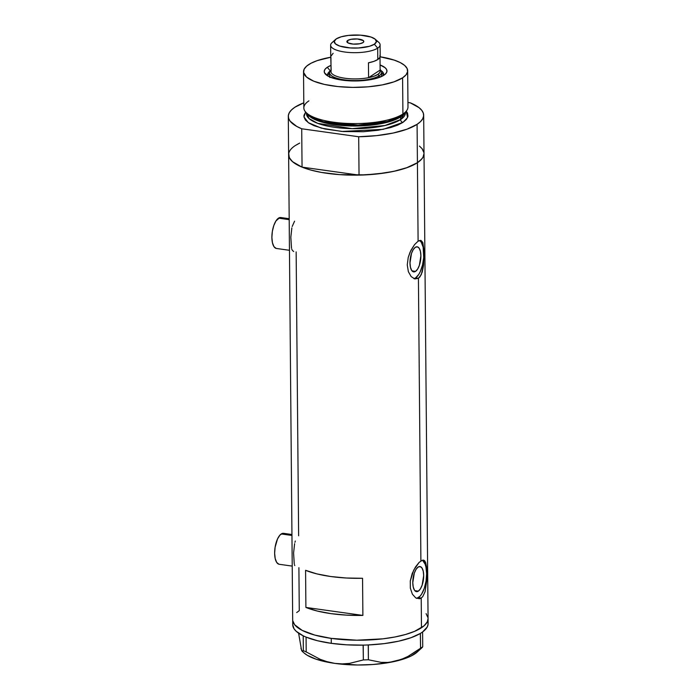 <?xml version="1.0" encoding="UTF-8"?>
<svg xmlns="http://www.w3.org/2000/svg" width="700" height="700" viewBox="0 0 700 700"><rect width="100%" height="100%" fill="white"/><g stroke="black" fill="none" stroke-linecap="round" stroke-linejoin="round"><path stroke-width="1.05" d="M291.944 534.511L283.535 533.339A15.619 6.431 98 0 0 281.243 533.96L291.953 535.456L281.243 533.96A15.619 6.431 98 0 0 274.724 550.602A15.619 6.431 98 0 0 279.204 564.279L292.215 566.099M289.188 218.706L280.779 217.534A15.619 6.431 98 0 0 278.486 218.155L289.196 219.651L278.486 218.155A15.619 6.431 98 0 0 271.967 234.797A15.619 6.431 98 0 0 276.447 248.474L289.467 250.294M415.546 271.373L412.037 270.882L415.546 271.373L413.455 271.828L411.661 270.384L410.445 267.26L409.99 262.92L411.512 253.356L413.262 249.585L415.336 247.293A12.67 5.215 -82 0 1 417.2 246.794A12.67 5.215 -82 0 1 420.831 257.88A12.67 5.215 -82 0 1 415.546 271.373A12.67 5.215 -82 0 1 413.683 271.88A12.67 5.215 -82 0 1 410.051 260.785A12.67 5.215 -82 0 1 415.336 247.293L417.428 246.838L419.221 248.281L420.438 251.414L420.892 255.745L419.37 265.309L417.629 269.08L415.546 271.373M418.338 591.141L414.82 590.651L418.338 591.141L416.246 591.596L414.453 590.153L413.236 587.02L412.781 582.689L414.304 573.125L416.054 569.345L418.127 567.061A12.67 5.215 -82 0 1 419.991 566.554A12.67 5.215 -82 0 1 423.623 577.64A12.67 5.215 -82 0 1 418.338 591.141A12.67 5.215 -82 0 1 416.474 591.64A12.67 5.215 -82 0 1 412.842 580.554A12.67 5.215 -82 0 1 418.127 567.061L420.219 566.597L422.012 568.05L423.229 571.174L423.684 575.514L422.161 585.077L420.42 588.849L418.338 591.141M425.6 562.284L426.764 570.089L426.668 581.201L425.075 591.727L422.765 596.601L421.216 598.054L421.47 627.76L414.619 631.339L405.676 634.445L394.993 636.974L382.979 638.82L356.842 640.202L331.24 638.383A67.69 21 179.5 0 1 292.688 619.789A67.69 21 -0.5 0 0 345.529 639.809A67.69 21 -0.5 0 0 421.47 627.76L421.216 598.054L419.466 598.771L415.721 597.887L412.379 594.169L410.349 588.21L410.287 580.939L413.709 570.106L419.151 562.363L422.441 560.192L423.762 560.175L425.6 562.284L426.545 566.956L426.668 581.201L425.075 591.727L422.765 596.601L421.216 598.054L418.399 597.66A19.53 8.032 98 0 0 426.396 578.532A19.53 8.032 98 0 0 422.275 560.245M423.465 560.114L424.804 560.884M422.809 242.515L423.981 250.329L423.553 265.204L421.26 274.697L418.425 278.294L420.892 560.936L418.425 278.294L414.811 278.941L411.154 276.588L408.354 271.652L407.26 264.889L408.231 257.399L410.918 250.346L414.505 244.668L418.101 241.168L420.971 240.415L422.809 242.515L424.069 253.838L423.553 265.204L422.284 271.959L419.974 276.832L418.425 278.294L415.608 277.9A19.53 8.032 98 0 0 423.605 258.764A19.53 8.032 98 0 0 419.484 240.476M420.674 240.354L418.101 241.168L417.419 162.706A67.69 21 179.5 0 1 341.469 174.755A67.69 21 179.5 0 1 288.627 154.744A67.69 21 179.5 0 1 295.216 145.6L298.366 143.754M362.88 615.414A67.69 21 179.5 0 1 305.9 607.434L305.576 570.308A67.69 21 -0.5 0 0 362.556 578.288L362.88 615.414L305.9 607.434L305.576 570.308L316.881 573.895L330.697 576.511L346.229 578.008L362.556 578.288L362.88 615.414L346.553 615.125L331.021 613.637L317.205 611.021L305.9 607.434L362.88 615.414M298.629 535.771L296.144 251.886M299.276 610.645L296.721 612.561L299.276 610.645L298.9 567.691M421.47 627.76A67.69 21 -0.5 0 0 428.067 618.608A67.69 21 179.5 0 1 331.24 638.383L314.764 635.075L302.207 630.394L294.665 624.759L292.757 620.699L294.665 624.759L302.207 630.394L314.764 635.075L331.24 638.383L331.284 643.335L331.24 638.383L356.842 640.202L382.979 638.82L394.993 636.974L405.676 634.445L414.619 631.339L424.034 625.835L421.47 627.76M416.684 598.404A19.53 8.032 98 0 0 418.399 597.66L421.216 598.054L419.466 598.771L415.721 597.887L412.379 594.169L410.349 588.21L410.287 580.939L412.195 573.519L415.45 567.035L419.151 562.363L422.441 560.192L423.762 560.175M292.731 624.706L294.079 628.845L296.196 631.286L303.205 635.819A67.69 21 -0.5 0 0 304.185 636.282L303.205 635.819A67.69 21 -0.5 0 1 292.731 624.741L288.627 154.744A67.69 21 -0.5 0 0 302.05 167.134L301.717 128.774L358.697 136.754L376.731 135.616L393.251 133.026L407.033 129.176L417.078 124.346A67.69 21 179.5 0 1 358.697 136.754L359.039 175.114A67.69 21 -0.5 0 0 417.419 162.706L417.078 124.346L420.464 121.678L422.651 118.895L423.623 116.051L423.351 113.207L421.838 110.407L419.108 107.712L410.244 102.812A67.69 21 179.5 0 1 423.675 115.203A67.69 21 179.5 0 1 417.078 124.346L417.419 162.706L420.796 160.037L422.993 157.255L424.007 153.519L423.246 156.774L421.925 158.804L417.419 162.706A67.69 21 -0.5 0 0 424.007 153.562A67.69 21 179.5 0 1 417.419 162.706L418.101 241.168L414.505 244.668L410.13 252.009L408.231 257.399L407.26 264.889L408.354 271.652L411.154 276.588L414.811 278.941L418.425 278.294L415.608 277.9L418.81 274.365L420.245 271.696L422.52 265.046L423.719 257.53L423.141 247.118L421.269 242.296L419.974 240.826M422.03 148.601L423.938 152.653M288.68 153.895L288.951 156.739L290.465 159.53L293.195 162.234L302.05 167.134L359.039 175.114L377.072 173.976L393.584 171.386L407.365 167.536L417.419 162.706L406.324 167.912L396.471 170.748L385.061 172.935L366.039 174.86L339.666 174.641L321.335 172.41L310.704 170.03L301.822 167.037L292.512 161.665L289.328 157.692L288.724 153.589M292.661 147.516L291.839 148.269M426.09 613.646L427.998 617.706L426.09 613.646M428.067 618.581L427.297 621.819L424.034 625.835L427.297 621.819L428.067 618.581M413.892 278.635A19.53 8.032 98 0 0 415.608 277.9L413.963 278.618M416.754 598.386L420.035 596.225L421.601 594.134L424.287 588.315L426.064 581.087L426.641 573.562L425.933 566.886L425.127 564.183L422.765 560.595M292.381 250.416L293.703 251.527M291.743 248.973L292.04 249.76M291.848 227.885L290.832 237.169L291.489 248.045M294.569 221.183L292.171 226.511M294.499 564.778L294.787 565.565M294.604 543.69L293.589 552.974L294.245 563.85M295.304 541.03L294.928 542.316M276.159 248.412L273.954 246.636L272.449 242.777L271.889 237.431L272.352 231.411L273.77 225.627L275.922 220.972L279.799 217.577L282.24 218.199M278.915 564.218L276.71 562.441L275.205 558.582L274.645 553.236L275.109 547.216L277.524 538.921L279.93 535.106L282.555 533.383L284.996 534.004M423.675 115.203L428.111 623.56A67.69 21 -0.5 0 1 422.59 631.96L420.429 633.421L420.551 648.235L422.73 646.8L422.599 631.986L422.73 646.8L422.161 647.5L407.969 656.416L401.354 659.409L387.8 662.76L373.065 664.492L357.49 665L334.845 663.399L316.12 659.207L307.265 655.279L304.062 652.969A59.885 18.576 -0.5 0 0 334.845 663.399A59.885 18.576 -0.5 0 0 394.537 661.465L387.809 662.428L381.176 662.375L368.384 659.767L363.352 659.934L349.457 663.399L342.23 663.898L334.845 663.399L327.399 661.815L320.154 659.286L306.206 651.928L306.075 637.122L303.214 635.854L303.345 650.659L303.205 635.819A67.69 21 -0.5 0 0 304.185 636.282L305.104 636.685A67.69 21 -0.5 0 0 306.154 637.131A67.69 21 -0.5 0 0 331.284 643.335L346.815 644.831L363.134 645.111A67.69 21 -0.5 0 0 364.928 645.067L363.134 645.111L363.352 659.934L349.457 663.399L342.23 663.898L334.845 663.399L327.399 661.815L320.154 659.286L306.206 651.928L306.075 637.122L305.104 636.685A67.69 21 -0.5 0 0 306.154 637.131L317.459 640.719L331.284 643.335A67.69 21 -0.5 0 0 363.134 645.111A67.69 21 -0.5 0 0 364.928 645.067L366.546 645.015A67.69 21 -0.5 0 0 368.331 644.945L366.546 645.015A67.69 21 -0.5 0 0 368.331 644.945L384.248 643.615L398.764 641.156L411.04 637.691L420.35 633.439A67.69 21 -0.5 0 0 421.164 632.94L420.35 633.439L420.551 648.235L407.969 656.416L401.354 659.409L394.537 661.465L387.809 662.428L381.176 662.375L368.384 659.767L368.331 644.945A67.69 21 -0.5 0 0 420.35 633.439A67.69 21 -0.5 0 0 421.164 632.94L421.864 632.476A67.69 21 -0.5 0 0 422.59 631.96L421.864 632.476A67.69 21 -0.5 0 0 422.59 631.96L427.201 627.051L428.05 624.514L427.901 621.968M302.776 651.359L303.345 650.659L306.206 651.928L303.345 650.659L302.181 651.315L301.569 650.37L298.602 633.194L300.816 645.925M419.493 649.346L417.567 651.718L410.839 656.145L394.537 661.465A59.885 18.576 -0.5 0 0 417.27 651.989L422.301 647.395M304.062 652.977L302.137 651.28L300.921 648.358L302.041 650.746M363.352 659.934L363.221 645.12L368.252 644.962L368.384 659.767L363.352 659.934M383.259 75.618A27.991 8.68 -0.5 0 0 381.124 70.683A27.991 8.68 179.5 0 1 383.609 74.218A27.991 8.68 179.5 0 1 383.259 75.618M327.276 67.279A31.369 9.73 179.5 0 1 331.004 65.389L327.276 67.279L330.269 70.814L327.276 67.279L325.185 69.09L324.266 70.98L324.546 72.888L328.632 76.431L336.822 79.188L347.874 80.736L360.098 80.841L376.591 78.312L383.915 75.206A31.369 9.73 179.5 0 1 353.876 80.973A31.369 9.73 179.5 0 1 325.973 74.672A31.369 9.73 179.5 0 1 327.276 67.279M380.082 64.96A31.369 9.73 179.5 0 1 385.28 74.156A31.369 9.73 179.5 0 1 383.915 75.206L385.998 73.395L386.925 71.505L386.645 69.598L385.166 67.76L380.082 64.96M381.675 75.968A26.031 8.076 179.5 0 1 381.623 76.466L381.675 75.994M305.533 111.921L307.142 113.811A50.435 15.645 -0.5 0 0 351.164 125.09A50.435 15.645 -0.5 0 0 401.45 115.85L402.911 114.021A52.071 16.152 179.5 0 1 350.989 123.559A52.071 16.152 179.5 0 1 305.533 111.921A52.071 16.152 179.5 0 1 308.91 100.861M306.565 113.138L306.539 113.102A49.464 15.348 -0.5 0 0 306.495 113.75A49.464 15.348 -0.5 0 0 345.109 128.371A49.464 15.348 -0.5 0 0 400.61 119.569A2.607 2.231 -123.4 0 0 402.981 122.378L406.455 119.367L407.977 116.226L407.514 113.067L406.245 111.178L407.575 117.556L402.981 122.378A2.607 2.231 56.6 0 1 400.61 119.569L400.584 116.918A49.464 15.348 179.5 0 0 404.285 113.523L400.584 116.918A1.304 1.111 56.6 0 1 400.767 116.279A1.304 1.111 -123.4 0 0 400.584 116.918A49.464 15.348 179.5 0 1 350.341 125.956A49.464 15.348 179.5 0 1 307.65 114.371L325.001 122.885L358.733 125.965L386.908 122.386L400.584 116.918L400.61 119.569L405.422 112.184M306.434 112.866L312.034 117.521L323.496 121.712L358.041 125.09L387.284 121.476L401.45 115.85L405.466 112M303.529 71.697L303.844 107.896A52.071 16.152 -0.5 0 0 344.488 123.288A52.071 16.152 -0.5 0 0 402.911 114.021L402.596 77.822A52.071 16.152 179.5 0 1 344.172 87.089A52.071 16.152 179.5 0 1 303.529 71.697A52.071 16.152 179.5 0 1 308.595 64.663A52.071 16.152 179.5 0 1 330.82 57.225L317.126 60.655L311.019 63.245L306.626 66.141L304.115 69.23L303.581 72.397L306.512 77.026L313.679 81.156L324.441 84.429L337.899 86.572L352.87 87.395L368.086 86.826L382.217 84.91L394.065 81.821L402.596 77.822L402.911 114.021A52.071 16.152 -0.5 0 0 407.977 106.986L407.662 70.788A52.071 16.152 179.5 0 1 402.596 77.822L406.061 74.821L407.592 71.671L407.12 68.513L404.679 65.459L400.339 62.624L394.284 60.13L380.118 56.796A52.071 16.152 179.5 0 1 407.662 70.788M301.717 128.774A67.69 21 179.5 0 1 288.295 116.384A67.69 21 179.5 0 1 303.8 102.83L294.884 107.231L291.506 109.909L289.31 112.691L288.339 115.526L288.619 118.37L290.132 121.17L296.748 126.42L301.717 128.774L358.697 136.754L359.039 175.114L302.05 167.134L301.717 128.774M410.244 102.812L407.942 102.489L410.244 102.812M402.981 122.378L397.705 125.125L390.828 127.523L378.096 130.244L363.457 131.722L343.175 131.548L324.835 128.984L314.064 125.703L308.84 123.025L305.436 120.067L303.966 116.944L303.984 115.36L305.646 112.053L303.966 116.918L308.306 122.666L321.283 128.109L341.871 131.451L383.18 129.351L402.981 122.378M423.684 151.567L422.17 148.776L419.44 146.072M299.723 143.08L295.216 145.6M306.495 113.05L309.024 118.536L317.791 123.375L352.091 128.643L384.912 125.528L400.61 119.569A49.464 15.348 -0.5 0 0 405.422 112.884M406.359 111.046A52.071 16.152 179.5 0 1 402.911 114.021L401.45 115.85A50.435 15.645 -0.5 0 0 404.784 112.962L406.359 111.046M329.621 73.194A27.991 8.68 -0.5 0 0 327.784 75.565M328.011 76.099A27.991 8.68 179.5 0 1 327.635 74.707A27.991 8.68 179.5 0 1 330.059 71.129A27.991 8.68 -0.5 0 0 328.011 76.099M329.578 73.229L328.51 74.27M383.338 74.725L381.64 72.782M329.875 77.551L329.639 75.976M329.656 76.921A26.031 8.076 179.5 0 1 329.604 76.422L329.569 72.704A26.031 8.076 179.5 0 1 331.047 69.991A26.031 8.076 -0.5 0 0 330.977 70.061A26.031 8.076 -0.5 0 0 345.774 80.036A26.031 8.076 -0.5 0 0 379.102 75.766L377.921 74.366A24.736 7.674 179.5 0 1 368.585 77.665L368.454 62.816A24.736 7.674 -0.5 0 0 377.79 59.517L377.694 48.134L374.369 44.205A21.088 6.545 179.5 0 1 347.366 47.661A21.088 6.545 179.5 0 1 335.387 39.585A21.088 6.545 179.5 0 1 336.297 38.876L334.276 41.37L335.457 43.881L339.666 46.042L350.149 47.924L358.365 47.994L369.451 46.296L374.369 44.205L376.39 41.72L375.209 39.2L371.009 37.039L360.526 35.157L348.294 35.429L341.224 36.794L336.297 38.876A21.088 6.545 179.5 0 1 356.493 35A21.088 6.545 179.5 0 1 375.252 39.235A21.088 6.545 179.5 0 1 374.369 44.205L377.694 48.134A24.736 7.674 179.5 0 1 349.939 52.535A24.736 7.674 179.5 0 1 330.636 45.22A24.736 7.674 179.5 0 1 333.043 41.877A24.736 7.674 -0.5 0 0 331.966 42.709A24.736 7.674 -0.5 0 0 346.027 52.185A24.736 7.674 -0.5 0 0 377.694 48.134L377.79 59.517A24.736 7.674 -0.5 0 0 380.196 56.175L380.1 44.791A24.736 7.674 179.5 0 1 377.694 48.134A24.736 7.674 -0.5 0 0 378.726 42.297L375.252 39.235M347.699 40.469A8.461 2.625 179.5 0 1 357.192 38.964A8.461 2.625 179.5 0 1 363.799 41.466A8.461 2.625 179.5 0 1 362.976 42.613L359.66 43.768L353.255 44.1L348.066 42.945L346.885 41.475L347.699 40.469L351.006 39.322L357.42 38.981L363.309 40.6L363.781 41.615L362.976 42.613A8.461 2.625 179.5 0 1 353.483 44.117A8.461 2.625 179.5 0 1 346.876 41.615A8.461 2.625 179.5 0 1 347.699 40.469L347.716 42.744L347.699 40.469M330.636 45.22L330.733 56.604A24.736 7.674 -0.5 0 0 330.934 57.566L331.065 72.415A24.736 7.674 -0.5 0 0 368.585 77.665A24.736 7.674 179.5 0 1 331.065 72.415A24.736 7.674 179.5 0 1 331.047 70.499M379.995 55.221L379.89 57.409L377.79 59.517L373.87 61.373L368.454 62.816L368.585 77.665L380.126 70.07L380.012 57.137L380.126 70.07A24.736 7.674 179.5 0 1 377.921 74.366L380.021 72.257L380.126 70.07L368.585 77.665L374.001 76.221L377.921 74.366L379.102 75.766A26.031 8.076 -0.5 0 0 380.188 69.632L380.118 69.562A26.031 8.076 179.5 0 1 381.64 72.249A26.031 8.076 179.5 0 1 379.102 75.766L379.12 77.499L379.102 75.766A26.031 8.076 179.5 0 1 349.895 80.404A26.031 8.076 179.5 0 1 329.569 72.704M331.17 70.228L330.733 56.473L333.139 53.261M376.329 40.775A24.736 7.674 179.5 0 1 380.1 44.791M288.627 154.744L288.295 116.384M331.966 42.709L335.387 39.585M381.675 76.449L381.64 72.249"/></g></svg>
